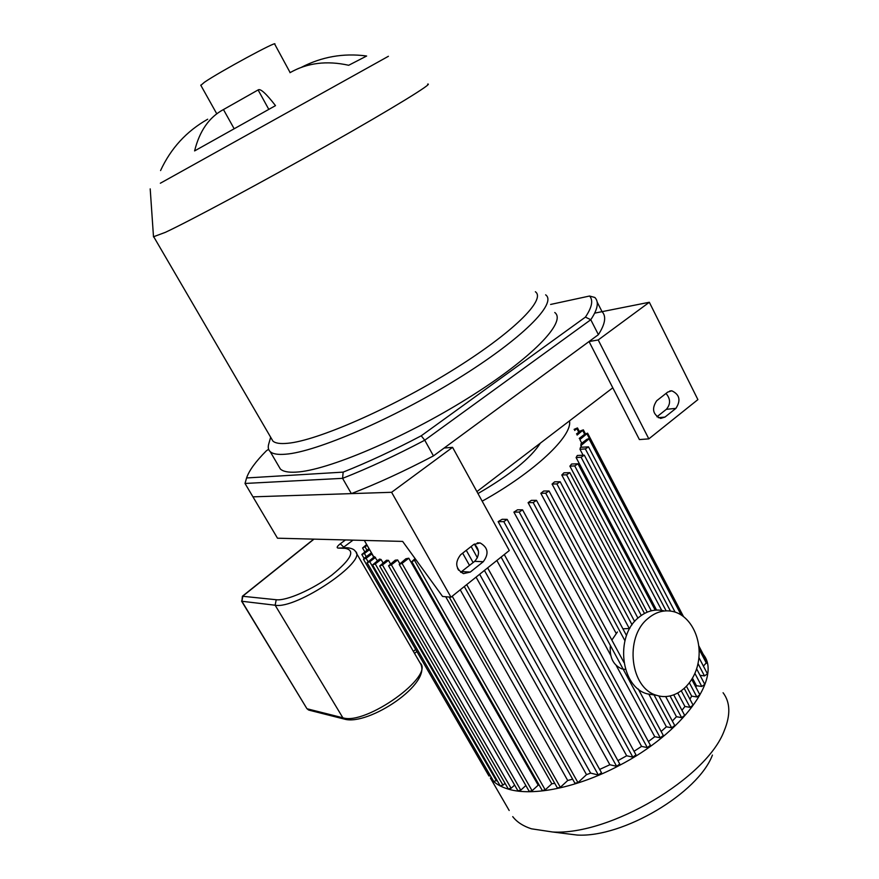 <?xml version="1.0" encoding="UTF-8"?>
<svg xmlns="http://www.w3.org/2000/svg" width="879" height="879" viewBox="0 0 879 879"><rect width="100%" height="100%" fill="white"/><g stroke="black" fill="none" stroke-linecap="round" stroke-linejoin="round"><path stroke-width="1.32" d="M421.228 435.797C393.616 450.29 367.598 462.398 343.162 472.122L342.59 478.341C368.257 468.243 395.638 455.531 424.755 440.214L590.776 319.725C597.786 309.243 599.137 301.827 594.83 297.465L589.556 296.025C593.402 300.233 592.028 307.254 585.414 317.11L590.776 319.725L598.401 334.657L433.446 455.904L424.755 440.214L421.228 435.797L585.414 317.11M343.162 472.122L246.581 477.956L245.021 483.461L342.59 478.341L351.358 493.613L252.954 496.844L245.021 483.461M246.581 477.956C249.076 470.584 255.668 461.53 266.381 450.795L268.611 449.268M550.606 304.453L589.556 296.025M598.401 334.657C605.257 323.944 606.477 316.286 602.049 311.66L597.116 301.969M433.446 455.904C404.406 471.133 377.047 483.714 351.358 493.613M554.77 312.506C567.043 321.582 532.3 358.127 467.925 398.198C403.725 438.313 326.878 470.683 296.135 472.122C288.312 472.594 283.049 471.54 280.346 468.99L278.445 465.738M268.787 109.359L258.107 89.944C260.261 88.208 266.051 93.438 275.501 105.634L194.6 150.913C199.544 130.96 209.158 117.171 223.453 109.556L234.133 128.697M258.107 89.944L223.453 109.556M366.642 56.014L348.688 65.277C326.746 60.409 307.189 62.87 289.993 72.682M301.255 67.397C321.747 56.783 343.37 52.971 366.114 55.937M299.805 67.947L297.333 68.969M207.675 119.236C186.524 131.224 170.823 148.331 160.571 170.559M160.352 183.228L388.408 56.289L160.352 183.228M427.633 84.12C434.358 82.637 393.847 107.634 328.394 144.672C263.063 181.656 190.347 220.662 165.362 232.342L153.495 236.759M535.355 291.751C546.518 299.409 512.644 333.174 451.18 371.092C389.869 409.021 316.923 440.687 287.84 443.269C280.346 444.016 275.369 443.291 272.908 441.082L271.237 438.225M545.628 294.828C557.528 303.134 522.214 338.92 457.487 378.937C392.924 418.975 316.099 451.971 285.697 454.201C277.951 454.861 272.787 454.003 270.205 451.641C268.216 449.795 267.754 447.169 268.798 443.774L270.666 437.237M290.136 72.594L274.72 44.17C278.995 39.621 219.442 71.858 204.357 82.307L200.851 85.351M675.907 408.372L664.974 417.075L660.667 418.426C652.811 414.558 651.493 408.669 656.701 400.747L667.71 392.1L671.787 390.792C679.665 394.528 681.038 400.395 675.907 408.372L666.359 409.317C670.732 404.153 670.611 398.857 666.007 393.44M656.921 416.8L666.359 409.317M483.263 561.725L470.276 572.075L463.42 573.635C455.586 568.911 454.641 562.626 460.596 554.781L473.693 544.508L480.143 542.947C488.12 547.507 489.153 553.77 483.263 561.725L474.66 561.34C479.846 555.385 479.758 549.606 474.396 544.002M460.662 572.306L474.66 561.34M450.993 597.193L442.566 596.456L402.637 541.409L277.489 538.201L252.954 496.844L391.594 492.295L452.575 447.345L509.304 550.529L450.993 597.193L391.594 492.295M476.912 491.603L612.795 387.804L639.396 439.577L648.834 438.874L697.893 399.615L649.328 302.266L598.203 339.964L648.834 438.874M612.795 387.804L589.04 341.546L598.203 339.964M452.575 447.345L444.17 448.015L589.04 341.546M594.698 313.122L649.328 302.266M698.816 645.889L703.354 654.569C722.274 677.39 683.093 732.932 618.387 765.939C577.096 787.716 532.883 796.484 508.622 789.21C500.426 786.837 494.339 783.101 490.361 777.992L509.183 810.493M723.076 692.729C730.295 702.299 730.691 714.935 724.263 730.636C706.936 777.948 609.839 835.555 552.616 831.995L531.454 828.809C523.126 826.117 516.885 822.052 512.732 816.624M712.429 755.061C698.201 793.155 622.936 837.819 577.14 835.05L552.616 831.995M703.354 654.569L703.233 655.305M698.937 647.098L706.848 662.217L703.409 666.106M698.915 657.536L707.452 673.819L704.486 675.918L700.025 675.303M696.618 668.809L704.782 684.345L701.783 686.477L696.443 685.697L695.882 687.235M691.784 679.478L699.871 694.784L696.849 696.948L691.674 696.146L689.916 699.135M684.323 688.587L693.102 705.145L690.048 707.331L684.928 706.485L681.972 710.298M673.819 695.003L684.686 715.396L681.621 717.616L676.456 716.704L672.336 721.033M658.898 695.948L674.753 725.538L671.666 727.779L666.381 726.79L661.14 731.449M638.22 688.96L663.337 735.514L660.239 737.778L654.756 736.701L648.394 741.557M522.62 509.93L650.427 745.304L647.318 747.589L641.56 746.392L634.034 751.314M507.216 519.467L635.956 754.819L632.836 757.127L626.672 755.775L617.904 760.654M504.282 554.55L619.75 763.994L616.629 766.312L609.861 764.741L599.676 769.422M487.625 567.867L601.478 772.663L598.357 775.003L590.633 773.113L586.513 774.652L577.953 782.607L574.932 783.233M572.636 779.157L567.713 780.497L560.341 787.309L557.363 787.936M554.748 783.31L551.814 783.793L545.2 789.869L542.277 790.507M539.212 785.123L538.19 785.167L532.103 790.737L529.213 791.375M525.862 785.529L520.775 790.155L517.929 790.803M514.633 785.079L511.084 788.276L508.271 788.924M505.04 783.321L502.975 785.167L500.206 785.815M497.031 780.321L493.712 781.486M490.493 775.926L488.889 775.882M367.982 561.549L366.103 558.297L363.466 559.286L364.225 558.209L371.268 552.891L373.718 557.198M496.448 780.838L369.773 561.736L367.103 562.725L374.432 556.66L377.432 560.703M502.975 785.167L375.256 563.933L372.542 564.933L379.541 559.088L381.079 559.494L383.035 562.89M508.337 789.023L379.695 565.966L386.485 560.264L388.474 560.352L390.463 563.835M569.471 420.898C572.899 435.676 534.707 472.067 482.175 501.173M397.671 559.956L391.353 564.801L388.573 565.823L395.231 560.176L397.671 559.956L399.714 563.516M408.79 558.209L402.044 563.395L399.231 564.428L405.867 558.769L408.79 558.209L538.19 785.167M445.708 596.731L551.814 783.793M460.222 589.798L567.713 780.497M462.662 553.166L469.518 565.417M476.066 577.129L586.513 774.652M590.633 773.113L479.637 574.262M473.111 562.56L466.277 550.32M609.861 764.741L496.844 560.505M626.672 755.775L498.129 521.621L502.162 519.28L507.172 519.379L503.81 521.632L498.129 521.621M641.56 746.392L513.896 512.116L517.533 509.787L522.565 509.842L519.214 512.072L513.896 512.116M654.756 736.701L616.212 665.48M610.696 655.273L528.092 502.667L531.366 500.349L536.498 500.36L533.168 502.579L528.092 502.667M666.381 726.79L648.812 694.113M616.091 633.265L540.816 493.306L543.716 491.02L549.034 490.987L545.716 493.174L540.816 493.306M676.456 716.704L665.711 696.607M629.221 628.375L552.067 484.076L554.605 481.835L560.165 481.736L556.879 483.911L552.067 484.076M684.928 706.485L677.852 693.19M637.923 618.124L561.802 475.012L563.955 472.814L569.845 472.66L566.581 474.803L561.802 475.012M691.674 696.146L686.521 686.422M647.197 612.158L569.889 466.156L571.614 464.013L577.964 463.793L574.723 465.903L569.889 466.156M696.443 685.697L692.509 678.247M656.547 610.059L576.108 457.563L577.305 455.487L584.304 455.168L581.107 457.256L576.108 457.563M583.063 455.124L579.986 449.279L580.492 447.301L588.512 446.862L585.348 448.916L579.986 449.279M581.513 447.235L580.832 443.983L586.776 439.357L589.754 438.302L580.733 445.752M581.788 443.236L579.876 439.588L587.601 433.171L584.667 434.226L579.228 438.434M366.642 544.475L362.566 548.002L367.213 545.474M369.004 548.573L361.818 554.473L364.433 553.495L369.598 549.595M366.103 558.297L371.85 553.946M369.773 561.736L375.509 557.374M375.256 563.933L381.079 559.494M577.107 435.083L583.348 429.853L580.448 430.897L576.503 433.94M574.679 430.479L577.459 427.93L574.097 429.359M415.888 559.681L411.833 561.648L415.086 558.572M388.474 560.352L382.442 564.966L379.695 565.966M540.398 443.104C530.718 458.201 509.908 475.012 477.978 493.548M346.557 547.727L338.107 548.089L345.095 548.342C355.731 550.298 351.292 559.231 331.757 575.163C313.001 589.369 286.389 601.071 276.215 599.731L242.395 596.248L241.879 601.269L242.912 596.028L314.001 539.135M617.421 631.979L611.85 640.066M610.378 645.483C609.356 657.437 613.267 665.271 622.112 668.985M629.771 628.485L622.903 628.815M663.645 610.773C654.657 608.762 646.23 611.092 638.352 617.739C614.762 636.484 620.794 687.224 647.362 693.883L654.954 695.091M647.845 618.596C624.145 637.517 630.232 688.707 656.91 695.399C674.589 701.145 694.036 685.301 698.201 662.557C702.662 639.879 691.004 615.772 673.248 611.564C664.216 609.543 655.745 611.883 647.845 618.596M658.25 417.69L664.974 417.075M461.739 571.581L470.276 572.075M366.939 550.133L365.148 547.035M366.268 556.671L364.433 553.495M598.357 775.003L484.439 570.427M477.418 557.802L471.133 546.507M616.629 766.312L501.096 557.088M632.836 757.127L503.81 521.632M647.318 747.589L519.214 512.072M660.239 737.778L533.168 502.579M671.666 727.779L654.042 694.948M624.925 640.703L545.716 493.174M706.441 663.293L699.102 649.251M681.115 614.882L589.194 439.17M589.238 438.225L587.051 434.028M584.656 434.237L582.799 430.688M578.734 432.215L576.91 428.754M704.486 675.918L698.003 663.546M670.446 611.048L585.348 448.916M701.783 686.477L694.904 673.402M661.722 610.389L581.107 457.256M696.849 696.948L689.444 682.95M651.306 610.795L574.723 465.903M690.048 707.331L681.368 690.982M641.263 615.443L566.581 474.803M681.621 717.616L670.117 696.058M632.078 624.804L556.879 483.911M577.953 782.607L466.716 584.612M458.629 570.218L457.552 568.306M560.341 787.309L452.202 596.226M545.2 789.869L414.69 560.615M532.103 790.737L402.044 563.395M520.775 790.155L391.353 564.801M511.084 788.276L382.442 564.966M343.096 547.606L353.039 540.135M345.469 539.937L340.305 543.771L344.249 547.65M340.305 543.771C337.096 546.32 336.36 547.749 338.107 548.089M241.538 601.071L306.826 708.518M345.095 548.342L347.634 547.771C351.699 548.287 354.27 549.463 355.347 551.309C368.477 560.604 296.333 609.554 275.149 605.224L342.854 717.78L345.172 719.308M276.215 599.731L275.149 605.224L241.879 601.269L306.892 708.617L308.672 710.078L307.221 708.815L342.854 717.78C365.752 725.647 435.083 675.819 420.052 662.909C433.6 682.972 368.092 726.285 344.359 719.099L309.474 710.276M415.701 649.482L413.361 651.372M153.88 237.022L272.908 441.082M150.199 188.875L153.506 236.945M270.205 451.641L280.346 468.99M200.731 85.131L216.761 113.798M669.765 391.023L671.787 390.792M477.286 542.87L480.143 542.947M364.302 540.42L373.894 557.066M362.566 548.002L364.752 551.781M361.818 554.473L364.06 558.341M363.466 559.286L488.944 775.97M367.103 562.725L493.767 781.585M372.542 564.933L500.261 785.914M474.363 544.024L478.484 551.408M536.553 500.459L623.903 662.403M589.787 438.379L682.609 615.871M587.644 433.248L683.433 616.465M583.381 429.93L585.381 433.754M577.503 427.996L579.437 431.677M574.998 783.365L464.288 586.546M557.429 788.056L449.202 597.039M542.343 790.617L411.833 561.648M529.268 791.485L399.231 564.428M517.984 790.902L388.573 565.823M675.105 612.092L588.556 446.939M666.139 610.85L584.359 455.256M655.196 610.147L578.008 463.881M644.483 613.443L569.889 472.748M634.649 621.497L560.209 481.835M626.518 635.55L549.078 491.075M414.536 653.405L416.877 651.504M242.505 596.16L313.77 539.124M356.138 552.682L420.052 662.909M623.145 669.128L625.529 669.457M647.362 693.883L656.91 695.399"/></g></svg>
